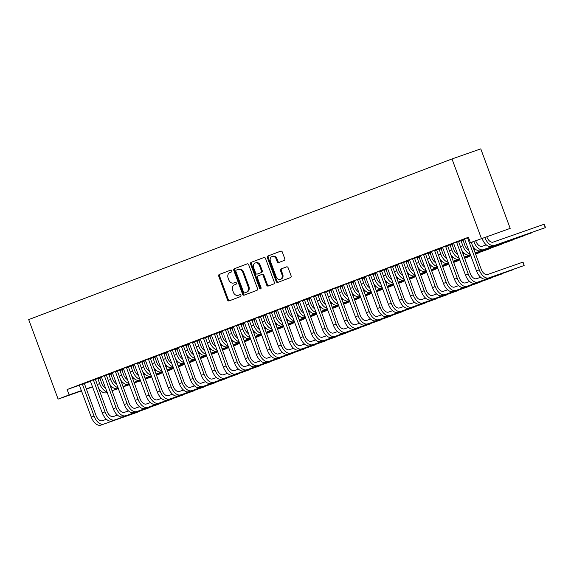 <?xml version="1.0" encoding="UTF-8"?>
<svg xmlns="http://www.w3.org/2000/svg" width="574" height="574" viewBox="0 0 574 574"><rect width="100%" height="100%" fill="white"/><g stroke="black" fill="none" stroke-linecap="round" stroke-linejoin="round"><path stroke-width="0.86" d="M231.896 270.72A0.99 0.811 -109.3 0 0 230.798 270.081L219.318 274.437A1.413 1.155 -109.3 0 0 218.73 276.166L227.534 299.98A1.413 1.155 -109.3 0 0 229.083 300.898L240.585 296.536A0.99 0.811 -109.3 0 0 239.896 294.684L238.411 295.244A4.513 3.695 -109.3 0 1 238.339 295.273A4.513 3.695 -109.3 0 1 233.388 292.324L232.657 290.344A4.513 3.695 -109.3 0 1 234.551 284.797L236.036 284.23A0.99 0.811 -109.3 0 0 235.347 282.379L233.862 282.946A4.513 3.695 -109.3 0 1 233.79 282.968A4.513 3.695 -109.3 0 1 228.839 280.026L228.108 278.038A4.513 3.695 -109.3 0 1 229.995 272.492L231.48 271.933A0.99 0.811 -109.3 0 0 231.896 270.72M284.187 260.452A1.413 1.155 -109.3 0 0 284.776 258.723L282.308 252.043A1.413 1.155 -109.3 0 0 280.736 251.125L267.986 255.968A1.413 1.155 -109.3 0 0 267.398 257.697L276.202 281.511A1.413 1.155 -109.3 0 0 277.773 282.422L290.523 277.579A1.413 1.155 -109.3 0 0 291.111 275.85L288.126 267.778A1.413 1.155 -109.3 0 0 286.584 266.86L281.102 268.941A1.413 1.155 -109.3 0 0 280.514 270.67L281.992 274.673A3.774 3.092 -109.3 0 1 280.349 279.33A3.774 3.092 -109.3 0 1 276.209 276.869L270.411 261.192A3.774 3.092 -109.3 0 1 272.054 256.535A3.774 3.092 -109.3 0 1 276.194 258.996L277.163 261.608A1.413 1.155 -109.3 0 0 278.706 262.533L284.187 260.452M470.4 242.644L510.186 228.38L470.4 242.644L468.406 237.256L67.122 389.538L69.117 394.926L81.479 390.6M481.407 238.468L451.996 158.955L28.7 319.596L58.11 399.109L69.117 394.926M248.707 264.793A1.413 1.155 -109.3 0 0 247.136 263.875L234.393 268.718A1.413 1.155 -109.3 0 0 233.797 270.447L242.608 294.261A1.413 1.155 -109.3 0 0 244.151 295.18L256.922 290.336A1.413 1.155 -109.3 0 0 257.511 288.6L248.707 264.793M251.19 262.34L263.94 257.504A1.413 1.155 -109.3 0 1 265.504 258.415L274.315 282.229A1.413 1.155 -109.3 0 1 273.719 283.958L268.266 286.031A1.413 1.155 -109.3 0 1 266.695 285.113L263.122 275.463A1.413 1.155 -109.3 0 0 261.557 274.544L257.934 275.922A1.413 1.155 -109.3 0 0 257.346 277.651L261.062 287.703A0.99 0.811 -109.3 0 1 259.548 288.277L250.594 264.076A1.413 1.155 -109.3 0 1 251.19 262.34L264.126 257.453M510.186 228.38L480.775 148.867L451.996 158.955M458.461 241.245L453.525 243.118M436.448 249.597L431.512 251.469M452.011 244.144L447.469 245.808M414.442 257.956L409.499 259.821M429.998 252.503L425.456 254.167M392.429 266.307L387.486 268.18M407.985 260.854L403.45 262.519M370.417 274.659L365.473 276.532M385.972 269.206L381.437 270.871M348.404 283.011L343.46 284.883M363.959 277.558L359.424 279.222M326.391 291.37L321.447 293.242M341.946 285.917L337.412 287.581M304.378 299.721L299.434 301.594M319.933 294.268L315.399 295.933M282.365 308.073L277.421 309.946M297.92 302.62L293.386 304.285M260.352 316.425L255.408 318.297M275.907 310.972L271.373 312.643M238.339 324.784L233.396 326.656M253.895 319.331L249.36 320.995M216.326 333.135L211.39 335.008M231.889 327.682L227.347 329.347M194.321 341.487L189.377 343.36M209.876 336.034L205.334 337.699M172.308 349.839L167.364 351.711M187.863 344.393L183.328 346.057M150.295 358.198L145.351 360.07M165.85 352.745L161.316 354.409M128.282 366.549L123.338 368.422M143.837 361.096L139.303 362.761M106.269 374.901L101.325 376.774M121.824 369.448L117.29 371.113M84.256 383.26L79.312 385.132M99.811 377.807L95.277 379.471M67.122 389.538L79.399 385.233M84.263 383.532L90.592 381.308M99.819 377.965L101.648 377.269M110.825 373.789L112.655 373.093M121.832 369.613L123.661 368.917M132.838 365.437L134.668 364.741M143.844 361.261L145.674 360.565M154.851 357.078L156.68 356.382M165.857 352.902L167.687 352.206M176.864 348.727L178.693 348.031M187.87 344.551L189.7 343.855M198.869 340.375L200.706 339.679M209.876 336.199L211.713 335.503M220.882 332.023L222.719 331.327M231.889 327.84L233.726 327.151M242.895 323.664L244.732 322.968M253.902 319.488L255.739 318.792M264.908 315.313L266.745 314.617M275.915 311.137L277.751 310.441M286.921 306.961L288.751 306.265M297.928 302.785L299.757 302.089M308.934 298.602L310.764 297.913M319.94 294.426L321.77 293.73M330.947 290.25L332.776 289.554M341.953 286.074L343.783 285.378M352.96 281.899L354.789 281.203M363.966 277.723L365.796 277.027M374.973 273.547L376.802 272.851M385.979 269.371L387.809 268.675M396.986 265.188L398.815 264.492M407.992 261.012L409.822 260.316M418.998 256.836L420.828 256.14M429.998 252.66L431.835 251.964M441.004 248.485L442.841 247.789M452.011 244.309L453.847 243.613M463.017 240.133L464.854 239.437M110.818 373.624L106.283 375.296M95.262 379.077L90.319 380.949M132.831 365.272L128.296 366.937M117.275 370.725L112.332 372.598M154.844 356.92L150.309 358.585M139.288 362.373L134.345 364.246M176.857 348.569L172.322 350.233M161.301 354.022L156.358 355.894M198.869 340.21L194.328 341.874M183.314 345.663L178.37 347.535M220.882 331.858L216.341 333.523M205.327 337.311L200.383 339.184M242.888 323.506L238.353 325.171M227.333 328.959L222.396 330.832M264.901 315.155L260.366 316.819M249.346 320.608L244.402 322.473M286.914 306.796L282.379 308.46M271.358 312.249L266.415 314.122M308.927 298.444L304.392 300.109M293.371 303.897L288.428 305.77M330.94 290.092L326.405 291.757M315.384 295.545L310.441 297.418M352.953 281.734L348.418 283.405M337.397 287.187L332.454 289.059M374.966 273.382L370.431 275.046M359.41 278.835L354.467 280.708M396.978 265.03L392.444 266.695M381.423 270.483L376.479 272.356M418.991 256.678L414.457 258.343M403.436 262.131L398.492 264.004M441.004 248.32L436.462 249.984M425.449 253.773L420.505 255.645M463.017 239.968L458.475 241.632M447.455 245.421L442.518 247.294M468.456 237.392L464.524 238.942M92.636 386.84L86.301 389.222M86.2 388.942L92.586 386.704M58.11 399.109L81.58 390.88M234.493 282.724A4.513 3.695 -109.3 0 0 234.565 282.695A4.513 3.695 -109.3 0 0 234.637 282.673L233.862 282.946M235.512 282.343L234.637 282.673M239.042 295.022A4.513 3.695 -109.3 0 0 239.121 295A4.513 3.695 -109.3 0 0 239.193 294.971L238.411 295.244M240.061 294.641L239.193 294.971M230.963 270.038L220.093 274.164A1.413 1.155 -109.3 0 0 219.505 275.893L228.316 299.707A1.413 1.155 -109.3 0 0 229.686 300.668M247.329 263.825L235.168 268.445A1.413 1.155 -109.3 0 0 234.579 270.175L243.383 293.988A1.413 1.155 -109.3 0 0 244.761 294.95M236.266 270.117A0.99 0.811 -109.3 0 0 235.849 271.33L243.577 292.231A0.99 0.811 -109.3 0 0 244.682 292.869L246.246 292.274A4.513 3.695 -109.3 0 0 248.133 286.727L242.852 272.442A4.513 3.695 -109.3 0 0 237.901 269.493A4.513 3.695 -109.3 0 0 237.83 269.522L236.266 270.117M245.428 292.604A0.99 0.811 -109.3 0 0 245.457 292.596L247.021 292.001A4.513 3.695 -109.3 0 0 248.915 286.455L248.133 286.727M237.973 269.471L238.605 269.249A4.513 3.695 -109.3 0 1 238.676 269.22A4.513 3.695 -109.3 0 1 243.627 272.169L248.915 286.455M261.601 274.53L262.332 274.272A1.413 1.155 -109.3 0 1 263.904 275.19L267.477 284.84A1.413 1.155 -109.3 0 0 268.854 285.809M251.964 262.067A1.413 1.155 -109.3 0 0 251.376 263.803L260.331 288.005A0.99 0.811 -109.3 0 0 260.976 288.657M259.419 265.439A3.774 3.092 -109.3 0 0 255.279 262.978A3.774 3.092 -109.3 0 0 253.636 267.635L255.681 273.152A1.413 1.155 -109.3 0 0 257.252 274.071L260.869 272.693A1.413 1.155 -109.3 0 0 261.464 270.964L259.419 265.439L260.194 265.166A3.774 3.092 -109.3 0 0 256.061 262.705L255.279 262.978M257.984 273.812A1.413 1.155 -109.3 0 0 258.027 273.798L257.252 274.071M260.194 265.166L262.239 270.691A1.413 1.155 -109.3 0 1 261.651 272.42L257.231 274.078M272.054 256.535L272.837 256.262A3.774 3.092 -109.3 0 1 276.969 258.723L277.938 261.335A1.413 1.155 -109.3 0 0 279.316 262.304M280.349 279.33L281.131 279.057A3.774 3.092 -109.3 0 0 282.767 274.401L281.992 274.673M286.749 266.817L281.877 268.668A1.413 1.155 -109.3 0 0 281.289 270.397L282.767 274.401M280.93 251.075L268.768 255.695A1.413 1.155 -109.3 0 0 268.173 257.425L276.984 281.238A1.413 1.155 -109.3 0 0 278.361 282.2M99.811 377.749L101.555 382.937A7.182 4.118 69.2 0 0 105.652 388.089M107.022 391.784A10.777 6.178 -110.8 0 1 99.611 383.619L97.867 378.488M110.71 387.342L112.03 386.876M156.401 375.131L160.089 373.839L156.422 375.202M151.701 376.853L145.315 379.098M140.594 380.749L134.201 382.987M129.48 384.645L123.094 386.883M118.373 388.541L111.98 390.779M107.259 392.437L106.427 392.724A10.777 6.178 -110.8 0 1 98.269 387.644M151.672 376.788L145.287 379.027M140.565 380.677L134.18 382.915M129.451 384.573L123.066 386.811M118.344 388.469L111.959 390.707M99.826 378.28L97.881 378.962M79.284 385.089L91.273 417.068L94.021 416.021L82.312 383.941M84.256 383.202L95.966 415.339A7.182 4.118 69.2 0 0 102.344 420.713L106.441 419.278M100.845 425.133L138.944 411.694L100.845 425.133A10.777 6.178 -110.8 0 1 91.273 417.068M103.593 424.086A10.777 6.178 -110.8 0 1 94.021 416.021M84.27 383.733L82.326 384.415M110.818 373.574L112.561 378.761A7.182 4.118 69.2 0 0 116.658 383.913M118.029 387.608A10.777 6.178 -110.8 0 1 110.617 379.443L108.873 374.305M121.717 383.159L123.037 382.7M167.407 370.955L171.095 369.663L167.429 371.026M162.707 372.677L156.322 374.915M151.601 376.573L145.208 378.811M140.487 380.469L134.101 382.707M129.38 384.365L122.987 386.603M118.266 388.254L117.433 388.548A10.777 6.178 -110.8 0 1 109.275 383.468M162.679 372.605L156.293 374.851M151.572 376.501L145.186 378.74M140.458 380.397L134.072 382.636M129.351 384.293L122.965 386.532M110.832 374.104L108.888 374.786M121.824 369.398L123.561 374.585A7.182 4.118 69.2 0 0 127.665 379.737M129.035 383.432A10.777 6.178 -110.8 0 1 121.616 375.267L119.88 370.13M132.723 378.984L134.043 378.524M178.414 366.779L182.102 365.48L178.435 366.843M173.714 368.501L167.328 370.739M162.607 372.397L156.214 374.635M151.493 376.293L145.107 378.531M140.386 380.189L133.993 382.428M129.272 384.078L128.44 384.372A10.777 6.178 -110.8 0 1 120.282 379.292M173.685 368.429L167.299 370.668M162.578 372.325L156.193 374.564M151.464 376.221L145.078 378.46M140.357 380.117L133.972 382.356M121.839 369.929L119.894 370.61M90.29 380.914L102.272 412.893L105.028 411.845L93.318 379.758M95.262 379.027L106.972 411.163A7.182 4.118 69.2 0 0 113.351 416.537L117.448 415.102M111.851 420.95L149.95 407.518L111.851 420.95A10.777 6.178 -110.8 0 1 102.272 412.893M114.599 419.91A10.777 6.178 -110.8 0 1 105.028 411.845M95.277 379.558L93.332 380.239M101.297 376.738L113.279 408.717L116.034 407.669L104.325 375.583M106.269 374.851L117.979 406.988A7.182 4.118 69.2 0 0 124.357 412.362L128.454 410.927M122.858 416.774L160.957 403.343L122.858 416.774A10.777 6.178 -110.8 0 1 113.279 408.717M125.606 415.734A10.777 6.178 -110.8 0 1 116.034 407.669M106.283 375.382L104.339 376.063M132.831 365.222L134.567 370.409A7.182 4.118 69.2 0 0 138.671 375.561M140.034 379.256A10.777 6.178 -110.8 0 1 132.623 371.091L130.886 365.954M143.73 374.808L145.05 374.348M189.413 362.603L193.108 361.304L189.442 362.668M184.72 364.325L178.335 366.564M173.606 368.221L167.221 370.46M162.499 372.117L156.114 374.356M151.385 376.006L145 378.252M140.278 379.902L139.446 380.196A10.777 6.178 -110.8 0 1 131.288 375.109M184.692 364.253L178.306 366.492M173.585 368.149L167.192 370.388M162.471 372.045L156.085 374.284M151.364 375.941L144.971 378.18M132.845 365.753L130.901 366.434M143.837 361.046L145.574 366.234A7.182 4.118 69.2 0 0 149.678 371.385M151.041 375.08A10.777 6.178 -110.8 0 1 143.629 366.915L141.893 361.778M154.736 370.632L156.056 370.165M200.419 358.42L204.114 357.128L200.448 358.492M195.727 360.149L189.341 362.388M184.613 364.045L178.227 366.284M173.506 367.934L167.12 370.18M162.392 371.83L156.006 374.069M150.453 376.02L151.278 375.705L150.453 376.02A10.777 6.178 -110.8 0 1 142.295 370.933M195.698 360.077L189.312 362.316M184.591 363.973L178.198 366.212M173.477 367.869L167.091 370.108M162.37 371.758L155.977 374.004M143.852 361.57L141.907 362.251M112.303 372.555L124.285 404.541L127.041 403.493L115.331 371.407M117.275 370.675L128.985 402.812A7.182 4.118 69.2 0 0 135.364 408.186L139.46 406.751M133.857 412.598L171.963 399.167L133.857 412.598A10.777 6.178 -110.8 0 1 124.285 404.541M136.612 411.558A10.777 6.178 -110.8 0 1 127.041 403.493M117.29 371.206L115.345 371.88M123.302 368.379L135.292 400.358L138.047 399.317L126.337 367.231M128.282 366.499L139.991 398.636A7.182 4.118 69.2 0 0 146.37 404.01L150.467 402.575M144.863 408.423L182.97 394.984L144.863 408.423A10.777 6.178 -110.8 0 1 135.292 400.358M147.618 407.375A10.777 6.178 -110.8 0 1 138.047 399.317M128.296 367.023L126.352 367.704M154.844 356.87L156.58 362.051A7.182 4.118 69.2 0 0 160.684 367.209M162.047 370.897A10.777 6.178 -110.8 0 1 154.636 362.732L152.899 357.602M165.743 366.456L167.063 365.99M211.426 354.244L215.114 352.953L211.454 354.316M206.733 355.973L200.348 358.212M195.619 359.869L189.233 362.108M184.512 363.758L178.119 365.997M173.398 367.654L167.012 369.893M162.291 371.55L161.459 371.844A10.777 6.178 -110.8 0 1 153.301 366.757M206.705 355.902L200.319 358.14M195.598 359.798L189.205 362.036M184.484 363.694L178.098 365.932M173.377 367.582L166.984 369.821M154.858 357.394L152.914 358.076M134.309 364.203L146.298 396.182L149.053 395.142L137.344 363.055M139.288 362.323L150.998 394.46A7.182 4.118 69.2 0 0 157.376 399.834L161.473 398.399M155.87 404.247L193.976 390.808L155.87 404.247A10.777 6.178 -110.8 0 1 146.298 396.182M158.625 403.199A10.777 6.178 -110.8 0 1 149.053 395.142M139.303 362.847L137.358 363.529M165.85 352.694L167.586 357.875A7.182 4.118 69.2 0 0 171.691 363.026M173.054 366.721A10.777 6.178 -110.8 0 1 165.642 358.556L163.906 353.426M176.749 362.28L178.069 361.814M222.432 350.068L226.12 348.777L222.461 350.14M217.74 351.797L211.347 354.036M206.626 355.686L200.24 357.932M195.519 359.582L189.126 361.821M184.405 363.478L178.019 365.717M173.298 367.374L172.465 367.661A10.777 6.178 -110.8 0 1 164.308 362.581M217.711 351.726L211.325 353.964M206.604 355.622L200.211 357.86M195.49 359.511L189.104 361.749M184.383 363.407L177.99 365.645M165.864 353.218L163.92 353.9M145.315 360.027L157.305 392.006L160.06 390.966L148.35 358.879M150.295 358.147L162.004 390.284A7.182 4.118 69.2 0 0 168.383 395.658L172.48 394.223M166.876 400.071L204.983 386.632L166.876 400.071A10.777 6.178 -110.8 0 1 157.305 392.006M169.631 399.023A10.777 6.178 -110.8 0 1 160.06 390.966M150.309 358.671L148.365 359.353M176.857 348.518L178.593 353.699A7.182 4.118 69.2 0 0 182.697 358.85M184.06 362.546A10.777 6.178 -110.8 0 1 176.648 354.38L174.912 349.25M187.755 358.104L189.076 357.638M233.439 345.892L237.127 344.601L233.467 345.964M228.746 347.614L222.353 349.86M217.632 351.51L211.246 353.749M206.525 355.406L200.132 357.645M195.411 359.302L189.025 361.541M184.304 363.199L183.472 363.486A10.777 6.178 -110.8 0 1 175.314 358.406M228.717 347.55L222.332 349.788M217.611 351.439L211.218 353.684M206.497 355.335L200.111 357.573M195.39 359.231L188.997 361.469M176.871 349.042L174.927 349.724M156.322 355.851L168.311 387.83L171.066 386.783L159.357 354.703M161.294 353.971L173.011 386.101A7.182 4.118 69.2 0 0 179.389 391.482L183.486 390.04M177.883 395.895L215.989 382.456L177.883 395.895A10.777 6.178 -110.8 0 1 168.311 387.83M180.638 394.847A10.777 6.178 -110.8 0 1 171.066 386.783M161.316 354.495L159.371 355.177M187.856 344.335L189.599 349.523A7.182 4.118 69.2 0 0 193.703 354.675M195.067 358.37A10.777 6.178 -110.8 0 1 187.655 350.205L185.919 345.074M198.762 353.921L200.082 353.462M244.445 341.717L248.133 340.425L244.474 341.788M239.753 343.439L233.36 345.677M228.639 347.335L222.253 349.573M217.532 351.231L211.139 353.469M206.418 355.127L200.032 357.365M195.311 359.023L194.478 359.31A10.777 6.178 -110.8 0 1 186.32 354.23M239.724 343.374L233.338 345.613M228.617 347.263L222.224 349.501M217.503 351.159L211.117 353.397M206.396 355.055L200.003 357.293M187.877 344.866L185.933 345.548M167.328 351.675L179.318 383.654L182.073 382.607L170.363 350.52M172.3 349.788L184.017 381.925A7.182 4.118 69.2 0 0 190.396 387.299L194.493 385.864M188.889 391.712L226.995 378.28L188.889 391.712A10.777 6.178 -110.8 0 1 179.318 383.654M191.644 390.672A10.777 6.178 -110.8 0 1 182.073 382.607M172.322 350.319L170.378 351.001M198.862 340.16L200.606 345.347A7.182 4.118 69.2 0 0 204.71 350.499M206.073 354.194A10.777 6.178 -110.8 0 1 198.661 346.029L196.925 340.891M209.761 349.745L211.089 349.286M255.452 337.541L259.139 336.242L255.48 337.612M250.759 339.263L244.366 341.501M239.645 343.159L233.259 345.397M228.538 347.055L222.145 349.293M217.424 350.951L211.038 353.189M206.317 354.84L205.485 355.134A10.777 6.178 -110.8 0 1 197.327 350.054M250.73 339.191L244.345 341.43M239.623 343.087L233.231 345.326M228.509 346.983L222.124 349.222M217.403 350.879L211.01 353.118M198.884 340.691L196.939 341.372M178.335 347.5L190.324 379.479L193.079 378.431L181.37 346.344M183.307 345.613L195.024 377.749A7.182 4.118 69.2 0 0 201.402 383.123L205.499 381.688M199.896 387.536L238.002 374.104L199.896 387.536A10.777 6.178 -110.8 0 1 190.324 379.479M202.651 386.496A10.777 6.178 -110.8 0 1 193.079 378.431M183.328 346.144L181.384 346.825M209.869 335.984L211.612 341.171A7.182 4.118 69.2 0 0 215.716 346.323M217.08 350.018A10.777 6.178 -110.8 0 1 209.668 341.853L207.932 336.716M220.768 345.57L222.095 345.11M266.458 333.365L270.146 332.066L266.487 333.429M261.766 335.087L255.373 337.325M250.651 338.983L244.266 341.221M239.545 342.879L233.152 345.118M228.43 346.768L222.045 349.014M217.324 350.664L216.491 350.958A10.777 6.178 -110.8 0 1 208.333 345.871M261.737 335.015L255.351 337.254M250.623 338.911L244.237 341.15M239.516 342.807L233.13 345.046M228.402 346.703L222.016 348.942M209.89 336.515L207.946 337.196M189.341 343.324L201.331 375.303L204.086 374.255L192.376 342.169M194.313 341.437L206.03 373.574A7.182 4.118 69.2 0 0 212.409 378.948L216.506 377.513M210.902 383.36L249.008 369.929L210.902 383.36A10.777 6.178 -110.8 0 1 201.331 375.303M213.657 382.32A10.777 6.178 -110.8 0 1 204.086 374.255M194.335 341.968L192.39 342.649M220.875 331.808L222.619 336.995A7.182 4.118 69.2 0 0 226.723 342.147M228.086 345.842A10.777 6.178 -110.8 0 1 220.674 337.677L218.938 332.54M231.774 341.394L233.101 340.927M277.464 329.182L281.152 327.89L277.493 329.254M272.772 330.911L266.379 333.15M261.658 334.807L255.272 337.046M250.551 338.703L244.158 340.942M239.437 342.592L233.051 344.831M228.33 346.488L227.498 346.782A10.777 6.178 -110.8 0 1 219.34 341.695M272.743 330.839L266.358 333.078M261.629 334.735L255.243 336.974M250.522 338.631L244.137 340.87M239.408 342.52L233.022 344.766M220.897 332.332L218.952 333.013M200.348 339.141L212.337 371.12L215.085 370.079L203.383 337.993M205.32 337.261L217.037 369.398A7.182 4.118 69.2 0 0 223.415 374.772L227.512 373.337M221.908 379.184L260.015 365.753L221.908 379.184A10.777 6.178 -110.8 0 1 212.337 371.12M224.664 378.144A10.777 6.178 -110.8 0 1 215.085 370.079M205.341 337.785L203.397 338.466M231.882 327.632L233.625 332.812A7.182 4.118 69.2 0 0 237.729 337.971M239.093 341.659A10.777 6.178 -110.8 0 1 231.681 333.494L229.944 328.364M242.78 337.218L244.101 336.751M288.471 325.006L292.159 323.714L288.5 325.078M283.778 326.735L277.386 328.974M272.664 330.631L266.279 332.87M261.557 334.52L255.165 336.759M250.443 338.416L244.058 340.655M239.336 342.312L238.504 342.606A10.777 6.178 -110.8 0 1 230.346 337.519M283.75 326.663L277.364 328.902M272.636 330.559L266.25 332.798M261.529 334.455L255.143 336.694M250.415 338.344L244.029 340.583M231.903 328.156L229.959 328.837M211.354 334.965L223.343 366.944L226.091 365.903L214.382 333.817M216.326 333.085L228.036 365.222A7.182 4.118 69.2 0 0 234.422 370.596L238.519 369.161M232.915 375.009L271.014 361.57L232.915 375.009A10.777 6.178 -110.8 0 1 223.343 366.944M235.67 373.961A10.777 6.178 -110.8 0 1 226.091 365.903M216.348 333.609L214.403 334.29M242.888 323.456L244.632 328.637A7.182 4.118 69.2 0 0 248.736 333.788M250.099 337.483A10.777 6.178 -110.8 0 1 242.687 329.318L240.944 324.188M253.787 333.042L255.107 332.576M299.477 320.83L303.165 319.539L299.506 320.902M294.778 322.559L288.392 324.798M283.671 326.448L277.285 328.694M272.557 330.344L266.171 332.583M261.45 334.24L255.064 336.479M249.511 338.423L250.329 338.115L249.511 338.423A10.777 6.178 -110.8 0 1 241.353 333.343M294.756 322.488L288.363 324.726M283.642 326.384L277.256 328.622M272.535 330.272L266.142 332.518M261.421 334.168L255.035 336.407M242.91 323.98L240.965 324.662M222.36 330.789L234.35 362.768L237.098 361.728L225.388 329.641M227.333 328.909L239.042 361.046A7.182 4.118 69.2 0 0 245.428 366.42L249.525 364.985M243.921 370.833L282.021 357.394L243.921 370.833A10.777 6.178 -110.8 0 1 234.35 362.768M246.669 369.785A10.777 6.178 -110.8 0 1 237.098 361.728M227.354 329.433L225.41 330.115M253.895 319.28L255.638 324.461A7.182 4.118 69.2 0 0 259.735 329.612M261.105 333.307A10.777 6.178 -110.8 0 1 253.694 325.142L251.95 320.012M264.793 328.866L266.114 328.4M310.484 316.654L314.172 315.363L310.512 316.726M305.784 318.383L299.398 320.622M294.677 322.272L288.292 324.511M283.563 326.168L277.177 328.407M272.456 330.064L266.071 332.303M261.342 333.96L260.517 334.247A10.777 6.178 -110.8 0 1 252.359 329.167M305.763 318.312L299.37 320.55M294.649 322.201L288.263 324.446M283.542 326.097L277.149 328.335M272.428 329.993L266.042 332.231M253.916 319.804L251.972 320.486M233.367 326.613L245.356 358.592L248.104 357.545L236.395 325.465M238.339 324.733L250.049 356.863A7.182 4.118 69.2 0 0 256.435 362.244L260.531 360.802M254.928 366.657L293.027 353.218L254.928 366.657A10.777 6.178 -110.8 0 1 245.356 358.592M257.676 365.609A10.777 6.178 -110.8 0 1 248.104 357.545M238.361 325.257L236.416 325.939M264.901 315.097L266.645 320.285A7.182 4.118 69.2 0 0 270.741 325.436M272.112 329.132A10.777 6.178 -110.8 0 1 264.7 320.966L262.957 315.836M275.8 324.69L277.12 324.224M321.49 312.478L325.178 311.187L321.519 312.55M316.791 314.2L310.405 316.446M305.684 318.096L299.298 320.335M294.57 321.992L288.184 324.231M283.463 325.889L277.077 328.127M272.349 329.785L271.516 330.072A10.777 6.178 -110.8 0 1 263.366 324.992M316.769 314.136L310.376 316.374M305.655 318.025L299.269 320.263M294.548 321.921L288.155 324.159M283.434 325.817L277.048 328.055M264.923 315.628L262.978 316.31M244.373 322.437L256.363 354.416L259.111 353.369L247.401 321.289M249.346 320.55L261.055 352.687A7.182 4.118 69.2 0 0 267.441 358.061L271.538 356.626M265.934 362.481L304.033 349.042L265.934 362.481A10.777 6.178 -110.8 0 1 256.363 354.416M268.682 361.433A10.777 6.178 -110.8 0 1 259.111 353.369M249.367 321.081L247.423 321.763M275.907 310.921L277.651 316.109A7.182 4.118 69.2 0 0 281.748 321.261M283.118 324.956A10.777 6.178 -110.8 0 1 275.707 316.791L273.963 311.653M286.806 320.507L288.126 320.048M332.497 308.303L336.185 307.011L332.518 308.374M327.797 310.025L321.411 312.263M316.69 313.921L310.297 316.159M305.576 317.817L299.19 320.055M294.469 321.713L288.076 323.951M283.355 325.602L282.523 325.896A10.777 6.178 -110.8 0 1 274.365 320.816M327.776 309.953L321.383 312.199M316.661 313.849L310.276 316.087M305.555 317.745L299.162 319.983M294.44 321.641L288.055 323.88M275.929 311.452L273.985 312.134M255.38 318.261L267.369 350.24L270.117 349.193L258.408 317.106M260.352 316.374L272.062 348.511A7.182 4.118 69.2 0 0 278.447 353.885L282.544 352.45M276.941 358.298L315.04 344.866L276.941 358.298A10.777 6.178 -110.8 0 1 267.369 350.24M279.689 357.258A10.777 6.178 -110.8 0 1 270.117 349.193M260.374 316.905L258.429 317.587M286.914 306.746L288.657 311.933A7.182 4.118 69.2 0 0 292.754 317.085M294.125 320.78A10.777 6.178 -110.8 0 1 286.713 312.615L284.969 307.477M297.813 316.331L299.133 315.872M343.503 304.127L347.191 302.828L343.525 304.191M338.803 305.849L332.418 308.087M327.697 309.745L321.304 311.983M316.583 313.641L310.197 315.879M305.476 317.537L299.083 319.775M294.362 321.426L293.529 321.72A10.777 6.178 -110.8 0 1 285.371 316.633M338.782 305.777L332.389 308.016M327.668 309.673L321.282 311.912M316.561 313.569L310.168 315.808M305.447 317.465L299.061 319.704M286.935 307.277L284.991 307.958M266.386 314.086L278.376 346.065L281.124 345.017L269.414 312.93M271.358 312.199L283.068 344.335A7.182 4.118 69.2 0 0 289.454 349.709L293.551 348.274M287.947 354.122L326.046 340.691L287.947 354.122A10.777 6.178 -110.8 0 1 278.376 346.065M290.695 353.082A10.777 6.178 -110.8 0 1 281.124 345.017M271.38 312.73L269.436 313.411M297.92 302.57L299.664 307.757A7.182 4.118 69.2 0 0 303.761 312.909M305.131 316.604A10.777 6.178 -110.8 0 1 297.719 308.439L295.976 303.302M308.819 312.156L310.139 311.696M354.51 299.944L358.198 298.652L354.531 300.015M349.81 301.673L343.424 303.911M338.703 305.569L332.31 307.808M327.589 309.465L321.203 311.704M316.482 313.354L310.089 315.592M304.536 317.544L305.361 317.228L304.536 317.544A10.777 6.178 -110.8 0 1 296.378 312.457M349.788 301.601L343.396 303.84M338.674 305.497L332.289 307.736M327.567 309.393L321.175 311.632M316.453 313.289L310.068 315.528M297.942 303.094L295.997 303.775M277.393 309.903L289.382 341.882L292.13 340.841L280.421 308.755M282.365 308.023L294.075 340.16A7.182 4.118 69.2 0 0 300.46 345.534L304.557 344.099M298.954 349.946L337.053 336.515L298.954 349.946A10.777 6.178 -110.8 0 1 289.382 341.882M301.702 348.906A10.777 6.178 -110.8 0 1 292.13 340.841M282.386 308.547L280.442 309.228M308.927 298.394L310.67 303.574A7.182 4.118 69.2 0 0 314.767 308.733M316.138 312.428A10.777 6.178 -110.8 0 1 308.726 304.256L306.982 299.126M319.826 307.98L321.146 307.513M365.516 295.768L369.204 294.476L365.538 295.84M360.816 297.497L354.431 299.736M349.709 301.393L343.317 303.632M338.595 305.282L332.21 307.528M327.489 309.178L321.096 311.417M316.374 313.074L315.542 313.368A10.777 6.178 -110.8 0 1 307.384 308.281M360.795 297.425L354.402 299.664M349.681 301.321L343.295 303.56M338.574 305.217L332.181 307.456M327.46 309.106L321.074 311.352M308.948 298.918L307.004 299.599M288.399 305.727L300.389 337.706L303.137 336.665L291.427 304.579M293.371 303.847L305.081 335.984A7.182 4.118 69.2 0 0 311.467 341.358L315.564 339.923M309.96 345.77L348.059 332.332L309.96 345.77A10.777 6.178 -110.8 0 1 300.389 337.706M312.708 344.723A10.777 6.178 -110.8 0 1 303.137 336.665M293.386 304.371L291.441 305.052M319.933 294.218L321.677 299.398A7.182 4.118 69.2 0 0 325.774 304.55M327.144 308.245A10.777 6.178 -110.8 0 1 319.732 300.08L317.989 294.95M330.832 303.804L332.152 303.337M376.522 291.592L380.21 290.3L376.544 291.664M371.823 293.321L365.437 295.56M360.716 297.217L354.323 299.456M349.602 301.106L343.216 303.345M338.495 305.002L332.102 307.241M327.381 308.898L326.549 309.192A10.777 6.178 -110.8 0 1 318.391 304.105M371.801 293.249L365.408 295.488M360.687 297.145L354.302 299.384M349.58 301.034L343.187 303.28M338.466 304.93L332.081 307.169M319.955 294.742L318.003 295.423M299.406 301.551L311.395 333.53L314.143 332.49L302.433 300.403M304.378 299.671L316.087 331.808A7.182 4.118 69.2 0 0 322.466 337.182L326.57 335.747M320.966 341.595L359.066 328.156L320.966 341.595A10.777 6.178 -110.8 0 1 311.395 333.53M323.714 340.547A10.777 6.178 -110.8 0 1 314.143 332.49M304.392 300.195L302.448 300.876M330.94 290.042L332.683 295.223A7.182 4.118 69.2 0 0 336.78 300.374M338.151 304.069A10.777 6.178 -110.8 0 1 330.739 295.904L328.995 290.774M341.839 299.628L343.159 299.162M387.529 287.416L391.217 286.125L387.55 287.488M382.829 289.145L376.444 291.384M371.722 293.034L365.329 295.273M360.608 296.93L354.223 299.169M349.501 300.826L343.108 303.065M338.387 304.722L337.555 305.009A10.777 6.178 -110.8 0 1 329.397 299.929M382.801 289.074L376.415 291.312M371.694 292.97L365.308 295.208M360.58 296.858L354.194 299.097M349.473 300.754L343.087 302.993M330.954 290.566L329.01 291.248M310.412 297.375L322.401 329.354L325.149 328.314L313.44 296.227M315.384 295.495L327.094 327.632A7.182 4.118 69.2 0 0 333.472 333.006L337.569 331.564M331.973 337.419L370.072 323.98L331.973 337.419A10.777 6.178 -110.8 0 1 322.401 329.354M334.721 336.371A10.777 6.178 -110.8 0 1 325.149 328.314M315.399 296.019L313.454 296.701M341.946 285.859L343.69 291.047A7.182 4.118 69.2 0 0 347.787 296.198M349.157 299.893A10.777 6.178 -110.8 0 1 341.745 291.728L340.002 286.598M352.845 295.452L354.165 294.986M398.535 283.24L402.223 281.949L398.557 283.312M393.836 284.962L387.45 287.208M382.729 288.858L376.336 291.097M371.615 292.754L365.229 294.993M360.508 296.65L354.115 298.889M349.394 300.546L348.562 300.833A10.777 6.178 -110.8 0 1 340.404 295.754M393.807 284.898L387.421 287.136M382.7 288.787L376.314 291.032M371.586 292.683L365.2 294.921M360.479 296.579L354.093 298.817M341.961 286.39L340.016 287.072M321.418 293.199L333.401 325.178L336.156 324.131L324.446 292.051M326.391 291.312L338.1 323.449A7.182 4.118 69.2 0 0 344.479 328.83L348.576 327.388M342.979 333.243L381.079 319.804L342.979 333.243A10.777 6.178 -110.8 0 1 333.401 325.178M345.727 332.195A10.777 6.178 -110.8 0 1 336.156 324.131M326.405 291.843L324.461 292.525M352.953 281.683L354.689 286.871A7.182 4.118 69.2 0 0 358.793 292.023M360.156 295.718A10.777 6.178 -110.8 0 1 352.745 287.552L351.008 282.415M363.851 291.269L365.172 290.81M409.535 279.064L413.23 277.773L409.563 279.136M404.842 280.786L398.456 283.025M393.728 284.682L387.342 286.921M382.621 288.579L376.235 290.817M371.507 292.475L365.121 294.713M359.568 296.658L360.393 296.349L359.568 296.658A10.777 6.178 -110.8 0 1 351.41 291.578M404.814 280.715L398.428 282.96M393.707 284.611L387.314 286.849M382.593 288.507L376.207 290.745M371.486 292.403L365.093 294.641M352.967 282.214L351.023 282.896M332.425 289.023L344.407 321.002L347.162 319.955L335.453 287.868M337.397 287.136L349.107 319.273A7.182 4.118 69.2 0 0 355.485 324.647L359.582 323.212M353.986 329.06L392.085 315.628L353.986 329.06A10.777 6.178 -110.8 0 1 344.407 321.002M356.734 328.019A10.777 6.178 -110.8 0 1 347.162 319.955M337.412 287.667L335.467 288.349M363.959 277.507L365.695 282.695A7.182 4.118 69.2 0 0 369.8 287.847M371.163 291.542A10.777 6.178 -110.8 0 1 363.751 283.377L362.015 278.239M374.858 287.093L376.178 286.634M420.541 274.889L424.236 273.59L420.57 274.953M415.849 276.611L409.463 278.849M404.735 280.507L398.349 282.745M393.628 284.403L387.242 286.641M382.514 288.299L376.128 290.537M371.407 292.188L370.574 292.482A10.777 6.178 -110.8 0 1 362.416 287.402M415.82 276.539L409.434 278.777M404.713 280.435L398.32 282.673M393.599 284.331L387.213 286.57M382.492 288.227L376.099 290.466M363.973 278.038L362.029 278.72M343.424 284.848L355.414 316.826L358.169 315.779L346.459 283.692M348.404 282.96L360.113 315.097A7.182 4.118 69.2 0 0 366.492 320.471L370.589 319.036M364.985 324.884L403.091 311.452L364.985 324.884A10.777 6.178 -110.8 0 1 355.414 316.826M367.74 323.844A10.777 6.178 -110.8 0 1 358.169 315.779M348.418 283.491L346.474 284.173M374.966 273.332L376.702 278.519A7.182 4.118 69.2 0 0 380.806 283.671M382.169 287.366A10.777 6.178 -110.8 0 1 374.757 279.201L373.021 274.063M385.864 282.917L387.185 282.458M431.548 270.713L435.236 269.414L431.576 270.777M426.855 272.435L420.469 274.673M415.741 276.331L409.355 278.569M404.634 280.227L398.248 282.465M393.52 284.116L387.134 286.361M382.413 288.012L381.581 288.306A10.777 6.178 -110.8 0 1 373.423 283.219M426.826 272.363L420.441 274.602M415.719 276.259L409.327 278.498M404.605 280.155L398.22 282.394M393.499 284.051L387.106 286.29M374.98 273.863L373.035 274.544M354.431 280.664L366.42 312.651L369.175 311.603L357.466 279.516M359.41 278.785L371.12 310.921A7.182 4.118 69.2 0 0 377.498 316.296L381.595 314.861M375.992 320.708L414.098 307.277L375.992 320.708A10.777 6.178 -110.8 0 1 366.42 312.651M378.747 319.668A10.777 6.178 -110.8 0 1 369.175 311.603M359.424 279.316L357.48 279.997M385.972 269.156L387.708 274.343A7.182 4.118 69.2 0 0 391.812 279.495M393.176 283.19A10.777 6.178 -110.8 0 1 385.764 275.025L384.028 269.888M396.871 278.742L398.191 278.275M442.554 266.53L446.242 265.238L442.583 266.601M437.862 268.259L431.469 270.498M426.747 272.155L420.362 274.394M415.641 276.044L409.248 278.29M404.526 279.94L398.141 282.178M393.42 283.836L392.587 284.13A10.777 6.178 -110.8 0 1 384.429 279.043M437.833 268.187L431.447 270.426M426.726 272.083L420.333 274.322M415.612 275.979L409.226 278.218M404.505 279.868L398.112 282.114M385.986 269.68L384.042 270.361M365.437 276.489L377.427 308.468L380.182 307.427L368.472 275.341M370.417 274.609L382.126 306.746A7.182 4.118 69.2 0 0 388.505 312.12L392.602 310.685M386.998 316.532L425.104 303.094L386.998 316.532A10.777 6.178 -110.8 0 1 377.427 308.468M389.753 315.492A10.777 6.178 -110.8 0 1 380.182 307.427M370.431 275.133L368.486 275.814M396.978 264.98L398.715 270.16A7.182 4.118 69.2 0 0 402.819 275.319M404.182 279.007A10.777 6.178 -110.8 0 1 396.77 270.842L395.034 265.712M407.877 274.566L409.197 274.099M453.56 262.354L457.248 261.062L453.589 262.426M448.868 264.083L442.475 266.322M437.754 267.979L431.368 270.218M426.647 271.868L420.254 274.107M415.533 275.764L409.147 278.003M403.594 279.954L404.419 279.638L403.594 279.954A10.777 6.178 -110.8 0 1 395.436 274.867M448.839 264.011L442.454 266.25M437.732 267.907L431.339 270.146M426.618 271.803L420.233 274.042M415.511 275.692L409.119 277.931M396.993 265.504L395.048 266.185M376.444 272.313L388.433 304.292L391.188 303.251L379.479 271.165M381.416 270.433L393.133 302.57A7.182 4.118 69.2 0 0 399.511 307.944L403.608 306.509M398.004 312.356L436.111 298.918L398.004 312.356A10.777 6.178 -110.8 0 1 388.433 304.292M400.76 311.309A10.777 6.178 -110.8 0 1 391.188 303.251M381.437 270.957L379.493 271.638M407.985 260.804L409.721 265.984A7.182 4.118 69.2 0 0 413.825 271.136M415.189 274.831A10.777 6.178 -110.8 0 1 407.777 266.666L406.04 261.536M418.884 270.39L420.204 269.923M464.567 258.178L468.255 256.887L464.596 258.25M459.874 259.907L453.482 262.146M448.76 263.796L442.375 266.042M437.653 267.692L431.261 269.931M426.539 271.588L420.154 273.827M415.433 275.484L414.6 275.771A10.777 6.178 -110.8 0 1 406.442 270.691M459.846 259.835L453.46 262.074M448.739 263.731L442.346 265.97M437.625 267.62L431.239 269.859M426.518 271.516L420.125 273.755M407.999 261.328L406.055 262.009M387.45 268.137L399.439 300.116L402.195 299.076L390.485 266.989M392.422 266.257L404.139 298.394A7.182 4.118 69.2 0 0 410.518 303.768L414.615 302.333M409.011 308.181L447.117 294.742L409.011 308.181A10.777 6.178 -110.8 0 1 399.439 300.116M411.766 307.133A10.777 6.178 -110.8 0 1 402.195 299.076M392.444 266.781L390.499 267.462M418.984 256.628L420.728 261.809A7.182 4.118 69.2 0 0 424.832 266.96M426.195 270.655A10.777 6.178 -110.8 0 1 418.783 262.49L417.047 257.36M429.883 266.214L431.21 265.748M475.573 254.002L479.261 252.711L475.602 254.074M470.881 255.731L464.488 257.97M459.767 259.62L453.381 261.859M448.66 263.516L442.267 265.755M437.546 267.412L431.16 269.651M426.439 271.308L425.607 271.595A10.777 6.178 -110.8 0 1 417.449 266.515M470.852 255.66L464.466 257.898M459.745 259.548L453.352 261.794M448.631 263.444L442.245 265.683M437.524 267.341L431.131 269.579M419.006 257.152L417.061 257.834M398.456 263.961L410.446 295.94L413.201 294.892L401.491 262.813M403.429 262.081L415.146 294.211A7.182 4.118 69.2 0 0 421.524 299.592L425.621 298.15M420.017 304.005L458.124 290.566L420.017 304.005A10.777 6.178 -110.8 0 1 410.446 295.94M422.773 302.957A10.777 6.178 -110.8 0 1 413.201 294.892M403.45 262.605L401.506 263.287M429.991 252.445L431.734 257.633A7.182 4.118 69.2 0 0 435.838 262.784M437.201 266.479A10.777 6.178 -110.8 0 1 429.79 258.314L428.053 253.184M440.889 262.031L442.217 261.572M475.473 253.722L490.268 248.535L475.494 253.787M470.773 255.444L464.388 257.683M459.666 259.34L453.273 261.579M448.552 263.236L442.167 265.475M437.445 267.132L436.613 267.419A10.777 6.178 -110.8 0 1 428.455 262.34M470.752 255.373L464.359 257.611M459.638 259.269L453.252 261.507M448.531 263.165L442.138 265.403M430.012 252.976L428.068 253.658M409.463 259.785L421.452 291.764L424.208 290.717L412.498 258.637M414.435 257.898L426.152 290.035A7.182 4.118 69.2 0 0 432.531 295.409L436.627 293.974M431.024 299.829L469.13 286.39L431.024 299.829A10.777 6.178 -110.8 0 1 421.452 291.764M433.779 298.781A10.777 6.178 -110.8 0 1 424.208 290.717M414.457 258.429L412.512 259.111M440.997 248.269L442.741 253.457A7.182 4.118 69.2 0 0 446.845 258.609M448.208 262.304A10.777 6.178 -110.8 0 1 440.796 254.138L439.06 249.001M451.896 257.855L453.223 257.396M475.365 253.435L501.274 244.352L475.394 253.507M470.673 255.165L464.28 257.403M459.559 259.061L453.173 261.299M448.452 262.949L447.62 263.244A10.777 6.178 -110.8 0 1 439.462 258.164M470.644 255.093L464.258 257.331M459.53 258.989L453.144 261.227M441.019 248.8L439.074 249.482M420.469 255.609L432.459 287.588L435.214 286.541L423.504 254.454M425.442 253.722L437.158 285.859A7.182 4.118 69.2 0 0 443.537 291.233L447.634 289.798M442.03 295.646L480.137 282.214L442.03 295.646A10.777 6.178 -110.8 0 1 432.459 287.588M444.785 294.606A10.777 6.178 -110.8 0 1 435.214 286.541M425.463 254.253L423.519 254.935M452.003 244.094L453.747 249.281A7.182 4.118 69.2 0 0 457.851 254.433M459.214 258.128A10.777 6.178 -110.8 0 1 451.803 249.963L450.066 244.825M462.902 253.679L464.223 253.22M475.265 253.156L512.281 240.176L475.286 253.227M470.565 254.878L464.179 257.123M458.626 259.068L459.444 258.752L458.626 259.068A10.777 6.178 -110.8 0 1 450.468 253.981M470.536 254.813L464.151 257.052M452.025 244.624L450.081 245.306M431.476 251.434L443.465 283.413L446.213 282.365L434.504 250.278M436.448 249.547L448.158 281.683A7.182 4.118 69.2 0 0 454.543 287.057L458.64 285.622M453.037 291.47L491.143 278.038L453.037 291.47A10.777 6.178 -110.8 0 1 443.465 283.413M455.792 290.43A10.777 6.178 -110.8 0 1 446.213 282.365M436.47 250.077L434.525 250.759M463.01 239.918L464.753 245.105A7.182 4.118 69.2 0 0 468.858 250.257M470.221 253.952A10.777 6.178 -110.8 0 1 462.809 245.787L461.073 240.649M473.909 249.503L475.229 249.044M475.157 252.876L523.287 236L475.186 252.94M470.458 254.598L469.632 254.892A10.777 6.178 -110.8 0 1 461.474 249.805M463.031 240.441L461.087 241.123M442.482 247.251L454.472 279.229L457.22 278.189L445.51 246.103M447.455 245.371L459.164 277.507A7.182 4.118 69.2 0 0 465.55 282.882L469.647 281.447M464.043 287.294L502.142 273.863L464.043 287.294A10.777 6.178 -110.8 0 1 454.472 279.229M466.798 286.254A10.777 6.178 -110.8 0 1 457.22 278.189M447.476 245.894L445.532 246.576M475.71 240.786L475.76 240.922A7.182 4.118 69.2 0 0 482.138 246.303L486.235 244.861M472.481 245.629A10.777 6.178 -110.8 0 0 480.639 250.716L531.546 232.872L483.387 249.668A10.777 6.178 -110.8 0 1 473.815 241.604L473.765 241.46M453.489 243.075L465.478 275.054L468.226 274.013L456.517 241.927M458.461 241.195L470.171 273.332A7.182 4.118 69.2 0 0 476.556 278.706L480.653 277.271M475.05 283.118L513.149 269.68L475.05 283.118A10.777 6.178 -110.8 0 1 465.478 275.054M477.798 282.071A10.777 6.178 -110.8 0 1 468.226 274.013M458.483 241.719L456.538 242.4M486.817 236.89A7.182 4.118 69.2 0 0 493.145 242.12L544.052 224.276L545.113 226.594L545.3 227.648L494.393 245.493A10.777 6.178 -110.8 0 1 484.872 237.571M544.052 224.276L545.3 227.648L491.638 246.533A10.777 6.178 -110.8 0 1 482.095 238.54M464.495 238.899L476.485 270.878L479.233 269.837L467.523 237.751M471.261 242.343L481.177 269.156A7.182 4.118 69.2 0 0 487.563 274.53L522.914 262.139L523.474 263.107L524.155 265.504L488.804 277.895A10.777 6.178 -110.8 0 1 479.233 269.837M522.914 262.139L524.155 265.504L486.056 278.942A10.777 6.178 -110.8 0 1 476.485 270.878M468.628 237.844L467.545 238.224M228.316 299.707L227.534 299.98M219.505 275.893L218.73 276.166M220.093 274.164L219.318 274.437M243.383 293.988L242.608 294.261M234.579 270.175L233.797 270.447M235.168 268.445L234.393 268.718M247.021 292.001L246.246 292.274M243.627 272.169L242.852 272.442M267.477 284.84L266.695 285.113M263.904 275.19L263.122 275.463M260.331 288.005L259.548 288.277M251.376 263.803L250.594 264.076M261.651 272.42L260.869 272.693M262.239 270.691L261.464 270.964M277.938 261.335L277.163 261.608M276.969 258.723L276.194 258.996M281.289 270.397L280.514 270.67M281.877 268.668L281.102 268.941M276.984 281.238L276.202 281.511M268.173 257.425L267.398 257.697M268.768 255.695L267.986 255.968M97.128 384.558L99.611 383.619M106.427 392.724L107.252 392.415M108.134 380.383L110.617 379.443M117.433 388.548L118.258 388.239M119.141 376.207L121.616 375.267M128.44 384.372L129.265 384.056M130.147 372.031L132.623 371.091M139.446 380.196L140.271 379.88M141.154 367.855L143.629 366.915M152.16 363.672L154.636 362.732M161.459 371.844L162.284 371.529M163.167 359.496L165.642 358.556M172.465 367.661L173.291 367.353M174.173 355.32L176.648 354.38M183.472 363.486L184.297 363.177M185.18 351.144L187.655 350.205M194.478 359.31L195.303 359.001M196.186 346.969L198.661 346.029M205.485 355.134L206.31 354.818M207.192 342.793L209.668 341.853M216.491 350.958L217.316 350.642M218.199 338.617L220.674 337.677M227.498 346.782L228.316 346.466M229.205 334.434L231.681 333.494M238.504 342.606L239.322 342.291M240.212 330.258L242.687 329.318M251.218 326.082L253.694 325.142M260.517 334.247L261.335 333.939M262.225 321.906L264.7 320.966M271.516 330.072L272.341 329.763M273.231 317.731L275.707 316.791M282.523 325.896L283.348 325.58M284.23 313.555L286.713 312.615M293.529 321.72L294.354 321.404M295.237 309.379L297.719 308.439M306.243 305.203L308.726 304.256M315.542 313.368L316.367 313.052M317.25 301.02L319.732 300.08M326.549 309.192L327.374 308.877M328.256 296.844L330.739 295.904M337.555 305.009L338.38 304.701M339.263 292.668L341.745 291.728M348.562 300.833L349.387 300.525M350.269 288.492L352.745 287.552M361.276 284.317L363.751 283.377M370.574 292.482L371.4 292.166M372.282 280.141L374.757 279.201M381.581 288.306L382.406 287.99M383.289 275.965L385.764 275.025M392.587 284.13L393.412 283.814M394.295 271.782L396.77 270.842M405.301 267.606L407.777 266.666M414.6 275.771L415.425 275.463M416.308 263.43L418.783 262.49M425.607 271.595L426.432 271.287M427.314 259.254L429.79 258.314M436.613 267.419L437.438 267.111M438.321 255.078L440.796 254.138M447.62 263.244L448.445 262.928M449.327 250.903L451.803 249.963M460.334 246.727L462.809 245.787M469.632 254.892L470.45 254.576M471.34 242.544L473.815 241.604M480.639 250.716L483.387 249.668M491.638 246.533L494.393 245.493M486.056 278.942L488.804 277.895M234.565 282.695L233.79 282.968M239.121 295L238.339 295.273M238.676 269.22L237.901 269.493M262.354 274.264L261.579 274.537"/></g></svg>
